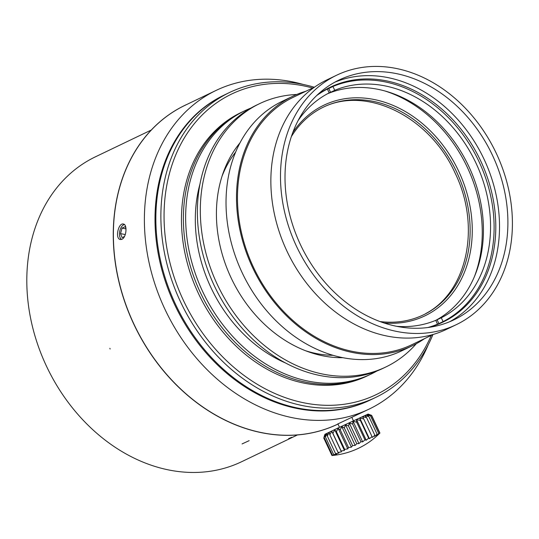 <?xml version="1.0" encoding="UTF-8"?>
<svg xmlns="http://www.w3.org/2000/svg" width="539" height="539" viewBox="0 0 539 539"><rect width="100%" height="100%" fill="white"/><g stroke="black" fill="none" stroke-linecap="round" stroke-linejoin="round"><path stroke-width="0.81" d="M342.959 357.694A126.806 101.002 -115.6 0 1 231.649 279A126.806 101.002 -115.6 0 1 239.943 142.923M416.303 343.72A146.015 116.303 -115.6 0 1 385.863 366.971A146.015 116.303 -115.6 0 1 217.85 285.616A146.015 116.303 -115.6 0 1 259.562 103.663A146.015 116.303 -115.6 0 1 296.753 94.473M385.863 366.971L382.926 368.38A146.015 116.303 -115.6 0 1 214.913 287.024A146.015 116.303 -115.6 0 1 256.631 105.071L259.562 103.663M285.737 363.077A134.487 107.12 -115.6 0 1 199.929 184.19M376.963 370.987A146.015 116.303 -115.6 0 1 371.196 374.005A146.015 116.303 -115.6 0 1 203.183 292.65A146.015 116.303 -115.6 0 1 244.901 110.697A146.015 116.303 -115.6 0 1 250.864 108.09M371.196 374.005L368.939 375.09A146.015 116.303 -115.6 0 1 200.926 293.735A146.015 116.303 -115.6 0 1 242.644 111.775L244.901 110.697M431.288 335.379A166.767 132.83 -115.6 0 1 262.069 387.09A166.767 132.83 -115.6 0 1 166.389 187.612A166.767 132.83 -115.6 0 1 312.633 88.005M432.905 334.604A169.071 134.669 -115.6 0 1 375.723 397.405A169.071 134.669 -115.6 0 1 181.178 303.201A169.071 134.669 -115.6 0 1 229.479 92.519A169.071 134.669 -115.6 0 1 314.25 87.23M375.723 397.405L370.691 399.817A169.071 134.669 -115.6 0 1 176.152 305.613A169.071 134.669 -115.6 0 1 224.453 94.931L229.479 92.519M322.935 107.369C366.884 85.492 430.082 116.97 455.185 173.248C481.105 226.292 467.428 291.673 425.776 313.563M380.002 321.547A115.279 91.819 64.4 0 0 423.364 314.891A115.279 91.819 64.4 0 0 456.58 171.84A115.279 91.819 64.4 0 0 324.606 106.567A115.279 91.819 64.4 0 0 323.656 107.012A115.279 91.819 64.4 0 0 291.323 136.663M292.731 132.655A116.815 93.045 -115.6 0 1 324.795 104.768A116.815 93.045 -115.6 0 1 467.468 195.084A116.815 93.045 -115.6 0 1 384.011 322.955M474.293 276.945A128.727 102.531 64.4 0 0 385.129 91.044M327.382 93.826A125.654 100.079 -115.6 0 1 468.425 165.608A125.654 100.079 -115.6 0 1 435.748 320.361M334.746 90.309A125.654 100.079 -115.6 0 1 476.099 163.351A125.654 100.079 -115.6 0 1 441.293 317.774L443.085 321.601A129.879 103.448 64.4 0 0 479.151 161.936A129.879 103.448 64.4 0 0 332.947 86.483L334.746 90.309L330.555 92.324A125.654 100.079 64.4 0 0 328.817 93.065M435.781 320.442A125.654 100.079 64.4 0 0 437.102 319.782L441.293 317.774M427.885 327.517A129.879 103.448 64.4 0 0 437.527 324.168L435.734 320.341A125.654 100.079 -115.6 0 1 396.751 326.331M298.08 120.608A125.654 100.079 -115.6 0 1 329.188 92.876L327.395 89.05A129.879 103.448 64.4 0 0 316.636 95.585M332.947 86.483L328.756 88.49A129.879 103.448 64.4 0 0 327.402 89.076M330.555 92.324L328.756 88.49M326.58 89.44A129.879 103.448 64.4 0 0 324.882 90.229A129.879 103.448 64.4 0 0 323.205 91.057L327.395 89.05M437.527 324.168L434.589 325.583M435.344 325.313A129.879 103.448 64.4 0 0 436.145 324.95A129.879 103.448 64.4 0 0 437.217 324.438A129.879 103.448 64.4 0 0 438.894 323.609L437.102 319.782M438.894 323.609L443.085 321.601M435.465 325.266A129.879 103.448 64.4 0 0 435.721 325.145A129.879 103.448 64.4 0 0 436.799 324.64A129.879 103.448 64.4 0 0 437.008 324.539M324.673 90.33A129.879 103.448 64.4 0 0 324.465 90.431A129.879 103.448 64.4 0 0 323.137 91.084M438.483 324.101A130.142 103.656 64.4 0 0 442.822 321.729M331.431 87.21A130.142 103.656 64.4 0 0 325.94 89.454M327.24 88.753A130.263 103.751 -115.6 0 1 332.502 86.698M444.426 320.907A130.263 103.751 -115.6 0 1 439.851 323.528M428.721 327.402A130.263 103.751 64.4 0 0 442.937 322.12A130.263 103.751 64.4 0 0 484.979 170.89A130.263 103.751 64.4 0 0 330.272 87.217A130.263 103.751 64.4 0 0 317.249 95.005M334.82 82.197A132.951 105.893 -115.6 0 1 488.475 169.489A132.951 105.893 -115.6 0 1 449.701 321.716M496.857 165.473A132.951 105.893 -115.6 0 1 453.946 319.822A132.951 105.893 -115.6 0 1 300.971 245.744A132.951 105.893 -115.6 0 1 338.95 80.075A132.951 105.893 -115.6 0 1 496.857 165.473M500.92 164.078A138.334 110.178 -115.6 0 1 456.277 324.673A138.334 110.178 -115.6 0 1 297.104 247.596A138.334 110.178 -115.6 0 1 336.626 75.224A138.334 110.178 -115.6 0 1 500.92 164.078M456.277 324.673L446.642 329.295A138.334 110.178 -115.6 0 1 287.469 252.218A138.334 110.178 -115.6 0 1 326.991 79.846L336.626 75.224M433.343 334.396L411.783 344.738A137.182 109.262 -115.6 0 1 253.943 268.301A137.182 109.262 -115.6 0 1 293.135 97.364L314.688 87.022M424.584 338.6A138.334 110.178 -115.6 0 1 412.281 345.775A138.334 110.178 -115.6 0 1 253.114 268.698A138.334 110.178 -115.6 0 1 292.637 96.319A138.334 110.178 -115.6 0 1 305.93 91.226M412.281 345.775L401.811 350.801A138.334 110.178 -115.6 0 1 242.638 273.724A138.334 110.178 -115.6 0 1 282.16 101.345L292.637 96.319M333.102 355.316C323.959 355.214 314.769 353.685 305.532 350.727M221.974 176.401C225.47 167.326 230.025 159.227 235.631 152.106M370.273 400.019A169.071 134.669 -115.6 0 1 174.481 304.259A169.071 134.669 -115.6 0 1 224.035 95.133M428.195 344.899A176.758 140.787 -115.6 0 1 368.986 409.162A176.758 140.787 -115.6 0 1 164.739 308.834A176.758 140.787 -115.6 0 1 216.105 90.411A176.758 140.787 -115.6 0 1 303.275 84.468M337.973 424.031A176.758 140.787 -115.6 0 1 133.733 323.71A176.758 140.787 -115.6 0 1 185.099 105.287L216.105 90.411M121.935 239.269L120.365 239.505C114.8 238.912 118.331 222.567 123.377 224.042C127.541 224.352 126.449 237.497 121.935 239.269M337.913 423.903L368.986 409.162M124.293 224.46A7.876 4.096 -79 0 0 123.768 224.655A7.876 4.096 -79 0 0 122.562 225.538A7.876 4.096 -79 0 0 122.501 225.605M120.136 237.719A7.876 4.096 -79 0 0 120.17 237.807A7.876 4.096 -79 0 0 121.39 239.471M124.469 236.493L122.11 237.625L120.514 233.63L122.057 228.118L125.196 226.616L125.985 228.576M122.057 228.118L126.011 228.893M120.514 233.63L125.277 234.559M124.408 224.561A7.687 3.995 -79 0 0 122.434 225.673A7.687 3.995 -79 0 0 119.469 234.128A7.687 3.995 -79 0 0 120.103 237.638A7.687 3.995 -79 0 0 121.544 239.424M324.107 436.63L324.99 434.542L324.195 437.553L325.778 434.144L325.415 436.947L327.207 433.444L327.314 436.024L329.221 432.473L329.834 434.818L331.768 431.254L332.893 433.363L334.766 429.832L336.403 431.699L338.121 428.242L340.25 429.879L341.739 426.538L344.327 427.966L345.506 424.772L348.504 426.005L349.312 422.994L352.654 424.065L353.032 421.255L356.656 422.205L356.555 419.618L360.389 420.467L359.782 418.123L363.724 418.931L362.606 416.822L366.574 417.617L364.943 415.751L368.858 416.58L366.729 414.942L370.488 415.852L367.908 414.424L371.432 415.441L368.433 414.208L371.647 415.374L379.928 433.039A74.941 55.51 -115.5 0 1 379.53 433.437A74.941 55.51 -115.5 0 1 378.088 434.811L379.705 433.107A74.941 63.413 -115.7 0 1 377.556 435.027L378.762 433.518A74.941 69.383 -116.1 0 1 376.384 435.546L377.132 434.245A74.941 73.243 -116.9 0 1 374.598 436.354L374.854 435.283A74.941 74.881 -125.4 0 1 372.26 437.425L371.998 436.597L369.431 438.726L368.663 438.133L366.21 440.222L364.93 439.871A74.941 66.29 65.7 0 1 362.68 441.859L360.935 441.731A74.941 59.216 65.4 0 1 358.961 443.597L356.778 443.671A74.941 50.336 65.3 0 1 355.161 445.376L352.6 445.632A74.941 39.933 65.2 0 1 351.394 447.148L348.524 447.545A74.941 28.318 65.1 0 1 347.776 448.852L344.677 449.364A74.941 15.84 65 0 1 344.421 450.436L341.167 451.028A74.941 2.877 64.9 0 1 341.423 451.864L338.108 452.484A74.941 10.167 64.8 0 0 338.876 453.077L335.588 453.69A74.941 22.907 64.8 0 0 336.862 454.047L333.695 454.613A74.941 34.947 64.7 0 0 335.433 454.748L332.469 455.219A74.941 45.93 64.6 0 0 334.638 455.152L331.957 455.495A74.941 55.51 64.5 0 0 333.675 455.34M353.032 421.255L362.68 441.859M352.661 424.065L360.935 441.731M349.312 422.994L358.961 443.597M348.511 426.005L356.784 443.671M345.506 424.772L355.161 445.376M344.333 427.966L352.607 445.632M341.739 426.538L351.394 447.148M340.257 429.879L348.531 447.545M338.121 428.242L347.776 448.852M336.403 431.699L344.677 449.364M334.766 429.832L344.421 450.436M332.893 433.363L341.167 451.028M331.768 431.254L341.423 451.864M329.834 434.818L338.108 452.484M327.314 436.024L335.588 453.697M325.415 436.947L333.688 454.613M324.188 437.553L332.469 455.219M323.676 437.83L331.957 455.495M371.432 415.441L379.712 433.107M370.495 415.845L378.769 433.511M368.858 416.58L377.138 434.245M366.581 417.617L374.861 435.283M363.731 418.924L372.004 436.59M359.782 418.123L369.431 438.726M360.389 420.467L368.663 438.133M356.555 419.618L366.21 440.222M356.663 422.199L364.937 439.864M324.087 436.691L324.956 434.286L336.942 428.505L368.103 414.073L370.003 414.76M241.647 461.714A169.071 134.669 -115.6 0 1 47.109 367.51A169.071 134.669 -115.6 0 1 95.41 156.829L151.25 130.04L95.41 156.829A169.071 134.669 -115.6 0 0 47.109 367.51A169.071 134.669 -115.6 0 0 241.647 461.714L297.488 434.933L241.647 461.714M110.111 348.996L109.889 348.302M337.987 424.058A176.785 140.807 -115.6 0 1 113.547 245.225A176.785 140.807 -115.6 0 1 113.446 243.123A176.785 140.807 -115.6 0 1 187.228 104.263M367.969 375.548A146.015 116.303 -115.6 0 1 198.992 294.658A146.015 116.303 -115.6 0 1 241.681 112.247M288.608 438.611L291.842 437.27M242.051 443.934L249.159 440.659M436.799 324.64L437.217 324.438M324.465 90.431L324.882 90.229M333.654 455.347A76.848 76.848 0 0 0 379.544 433.423M353.422 420.777L351.832 417.388M339.503 427.299L337.872 423.816"/></g></svg>

